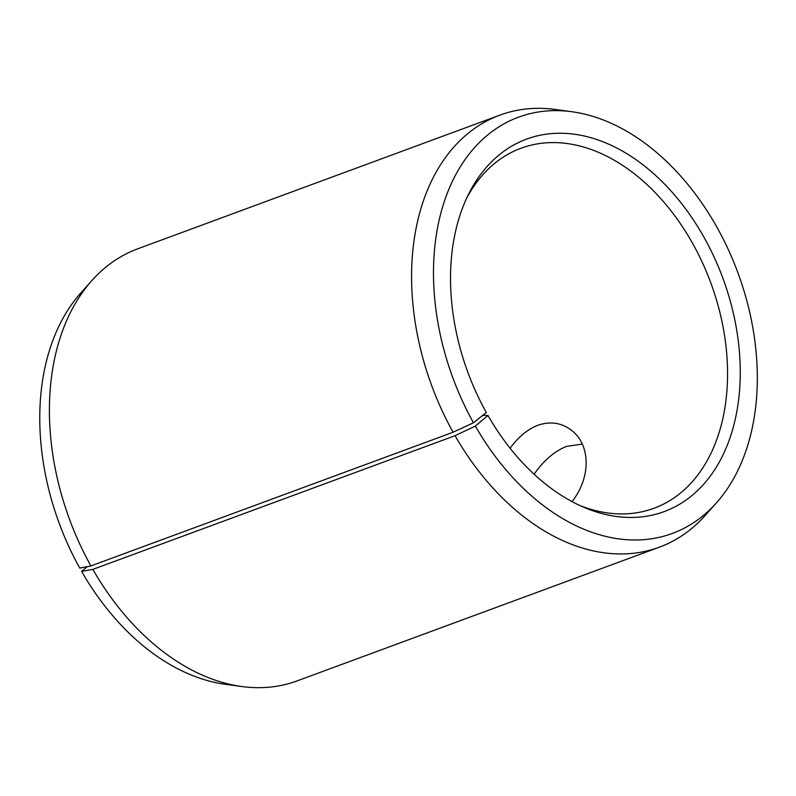 <?xml version="1.0" encoding="UTF-8"?>
<svg xmlns="http://www.w3.org/2000/svg" width="796" height="796" viewBox="0 0 796 796"><rect width="100%" height="100%" fill="white"/><g stroke="black" fill="none" stroke-linecap="round" stroke-linejoin="round"><path stroke-width="1.19" d="M481.859 416.039L483.699 415.363L487.978 415.472A198.552 135.917 69.7 0 0 584.035 507.37A198.552 135.917 69.7 0 0 736.768 411.85A198.552 135.917 69.7 0 0 646.66 167.727A198.552 135.917 69.7 0 0 468.496 194.343A198.552 135.917 69.7 0 0 486.296 412.497L473.461 422.756L453.103 432.248L90.903 565.936L79.759 568.075A221.895 151.897 69.7 0 1 80.784 293.008L91.958 280.481A230.283 157.638 69.7 0 0 90.903 565.936M580.264 505.699A191.896 131.36 69.7 0 0 653.974 508.276A191.896 131.36 69.7 0 0 710.758 282.759A191.896 131.36 69.7 0 0 521.072 148.215A191.896 131.36 69.7 0 0 466.715 198.065M487.978 415.472L475.341 426.079A221.895 151.897 69.7 0 0 716.32 502.992A221.895 151.897 69.7 0 0 737.902 272.739A221.895 151.897 69.7 0 0 571.896 111.729A221.895 151.897 69.7 0 0 443.511 203.995A221.895 151.897 69.7 0 0 473.461 422.756M475.341 426.079L455.053 435.691A230.283 157.638 69.7 0 0 659.396 547.18A230.283 157.638 69.7 0 0 705.137 515.519L716.32 502.992M571.896 111.729L555.26 109.47A230.283 157.638 69.7 0 0 499.908 115.121A230.283 157.638 69.7 0 0 453.103 432.248M455.053 435.691L92.853 569.389L81.64 571.399A221.895 151.897 69.7 0 0 225.198 684.271L241.835 686.53A230.283 157.638 69.7 0 0 297.187 680.878L659.396 547.18M92.853 569.389A230.283 157.638 69.7 0 0 241.835 686.53M499.908 115.121L137.708 248.82A230.283 157.638 69.7 0 0 91.958 280.481M81.64 571.399L87.321 566.623M510.087 448.238C518.315 436.964 527.569 429.313 537.867 425.253C550.006 421.164 560.901 422.616 570.543 429.631C589.627 442.845 592.423 475.421 572.065 501.619M582.254 444.118L566.493 446.407C554.533 451.163 543.738 460.436 534.106 474.247"/></g></svg>
